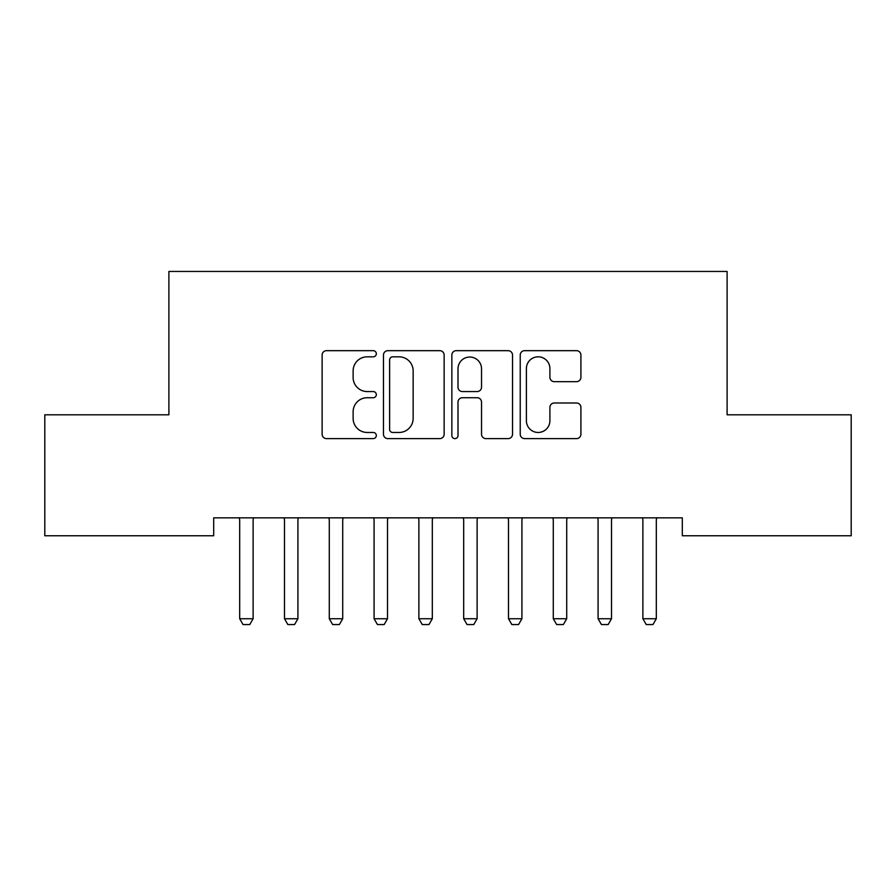 <?xml version="1.0" encoding="UTF-8"?>
<svg xmlns="http://www.w3.org/2000/svg" width="896" height="896" viewBox="0 0 896 896"><rect width="100%" height="100%" fill="white"/><g stroke="black" fill="none" stroke-linecap="round" stroke-linejoin="round"><path stroke-width="1.34" d="M376.32 353.752A3.08 3.08 0 0 0 373.24 350.672L326.525 350.672A4.402 4.402 0 0 0 322.123 355.062L322.123 434.224A4.402 4.402 0 0 0 326.525 438.614L373.24 438.614A3.08 3.08 0 0 0 376.32 435.534A3.08 3.08 0 0 0 373.24 432.466L367.192 432.466A14.067 14.067 0 0 1 353.125 418.387L353.125 411.79A14.067 14.067 0 0 1 367.192 397.723L373.24 397.723A3.08 3.08 0 0 0 376.32 394.643A3.08 3.08 0 0 0 373.24 391.563L367.192 391.563A14.067 14.067 0 0 1 353.125 377.496L353.125 370.899A14.067 14.067 0 0 1 367.192 356.821L373.24 356.821A3.08 3.08 0 0 0 376.32 353.752M576.52 381.674A4.402 4.402 0 0 0 580.91 377.272L580.91 355.062A4.402 4.402 0 0 0 576.52 350.672L524.63 350.672A4.402 4.402 0 0 0 520.229 355.062L520.229 434.224A4.402 4.402 0 0 0 524.63 438.614L576.52 438.614A4.402 4.402 0 0 0 580.91 434.224L580.91 407.4A4.402 4.402 0 0 0 576.52 402.998L554.31 402.998A4.402 4.402 0 0 0 549.909 407.4L549.909 420.694A11.76 11.76 0 0 1 538.149 432.466A11.76 11.76 0 0 1 526.389 420.694L526.389 368.592A11.76 11.76 0 0 1 538.149 356.821A11.76 11.76 0 0 1 549.909 368.592L549.909 377.272A4.402 4.402 0 0 0 554.31 381.674L576.52 381.674M682.304 517.843L213.696 517.843L213.696 535.763L44.8 535.763L44.8 414.803L168.896 414.803L168.896 271.443L727.104 271.443L727.104 414.803L851.2 414.803L851.2 535.763L682.304 535.763L682.304 517.843M444.147 355.062A4.402 4.402 0 0 0 439.757 350.672L387.867 350.672A4.402 4.402 0 0 0 383.466 355.062L383.466 434.224A4.402 4.402 0 0 0 387.867 438.614L439.757 438.614A4.402 4.402 0 0 0 444.147 434.224L444.147 355.062M456.243 350.672L508.133 350.672A4.402 4.402 0 0 1 512.534 355.062L512.534 434.224A4.402 4.402 0 0 1 508.133 438.614L485.923 438.614A4.402 4.402 0 0 1 481.533 434.224L481.533 402.114A4.402 4.402 0 0 0 477.131 397.723L462.403 397.723A4.402 4.402 0 0 0 458.002 402.114L458.002 435.534A3.08 3.08 0 0 1 454.922 438.614A3.08 3.08 0 0 1 451.853 435.534L451.853 355.062A4.402 4.402 0 0 1 456.243 350.672M392.706 356.821A3.08 3.08 0 0 0 389.626 359.901L389.626 429.386A3.08 3.08 0 0 0 392.706 432.466L399.078 432.466A14.067 14.067 0 0 0 413.146 418.387L413.146 370.899A14.067 14.067 0 0 0 399.078 356.821L392.706 356.821M481.533 368.805A11.76 11.76 0 0 0 469.773 357.045A11.76 11.76 0 0 0 458.002 368.805L458.002 387.173A4.402 4.402 0 0 0 462.403 391.563L477.131 391.563A4.402 4.402 0 0 0 481.533 387.173L481.533 368.805M239.165 517.843L239.467 518.818A4.48 4.48 -179.1 0 1 239.68 520.173L239.68 618.733L253.12 618.733L253.12 520.173A4.48 4.48 -179.1 0 1 253.333 518.818L253.635 517.843M253.12 618.733L249.76 624.557L243.04 624.557L239.68 618.733M283.965 517.843L284.267 518.818A4.48 4.48 -179.1 0 1 284.48 520.173L284.48 618.733L297.92 618.733L297.92 520.173A4.48 4.48 -179.1 0 1 298.133 518.818L298.435 517.843M297.92 618.733L294.56 624.557L287.84 624.557L284.48 618.733M328.765 517.843L329.067 518.818A4.48 4.48 -179.1 0 1 329.28 520.173L329.28 618.733L342.72 618.733L342.72 520.173A4.48 4.48 -179.1 0 1 342.933 518.818L343.235 517.843M342.72 618.733L339.36 624.557L332.64 624.557L329.28 618.733M373.565 517.843L373.867 518.818A4.48 4.48 -179.1 0 1 374.08 520.173L374.08 618.733L387.52 618.733L387.52 520.173A4.48 4.48 -179.1 0 1 387.733 518.818L388.035 517.843M387.52 618.733L384.16 624.557L377.44 624.557L374.08 618.733M418.365 517.843L418.667 518.818A4.48 4.48 -179.1 0 1 418.88 520.173L418.88 618.733L432.32 618.733L432.32 520.173A4.48 4.48 -179.1 0 1 432.533 518.818L432.835 517.843M432.32 618.733L428.96 624.557L422.24 624.557L418.88 618.733M463.165 517.843L463.467 518.818A4.48 4.48 -179.1 0 1 463.68 520.173L463.68 618.733L477.12 618.733L477.12 520.173A4.48 4.48 -179.1 0 1 477.333 518.818L477.635 517.843M477.12 618.733L473.76 624.557L467.04 624.557L463.68 618.733M507.965 517.843L508.267 518.818A4.48 4.48 -179.1 0 1 508.48 520.173L508.48 618.733L521.92 618.733L521.92 520.173A4.48 4.48 -179.1 0 1 522.133 518.818L522.435 517.843M521.92 618.733L518.56 624.557L511.84 624.557L508.48 618.733M552.765 517.843L553.067 518.818A4.48 4.48 -179.1 0 1 553.28 520.173L553.28 618.733L566.72 618.733L566.72 520.173A4.48 4.48 -179.1 0 1 566.933 518.818L567.235 517.843M566.72 618.733L563.36 624.557L556.64 624.557L553.28 618.733M597.565 517.843L597.867 518.818A4.48 4.48 -179.1 0 1 598.08 520.173L598.08 618.733L611.52 618.733L611.52 520.173A4.48 4.48 -179.1 0 1 611.733 518.818L612.035 517.843M611.52 618.733L608.16 624.557L601.44 624.557L598.08 618.733M642.365 517.843L642.667 518.818A4.48 4.48 -179.1 0 1 642.88 520.173L642.88 618.733L656.32 618.733L656.32 520.173A4.48 4.48 -179.1 0 1 656.533 518.818L656.835 517.843M656.32 618.733L652.96 624.557L646.24 624.557L642.88 618.733"/></g></svg>
